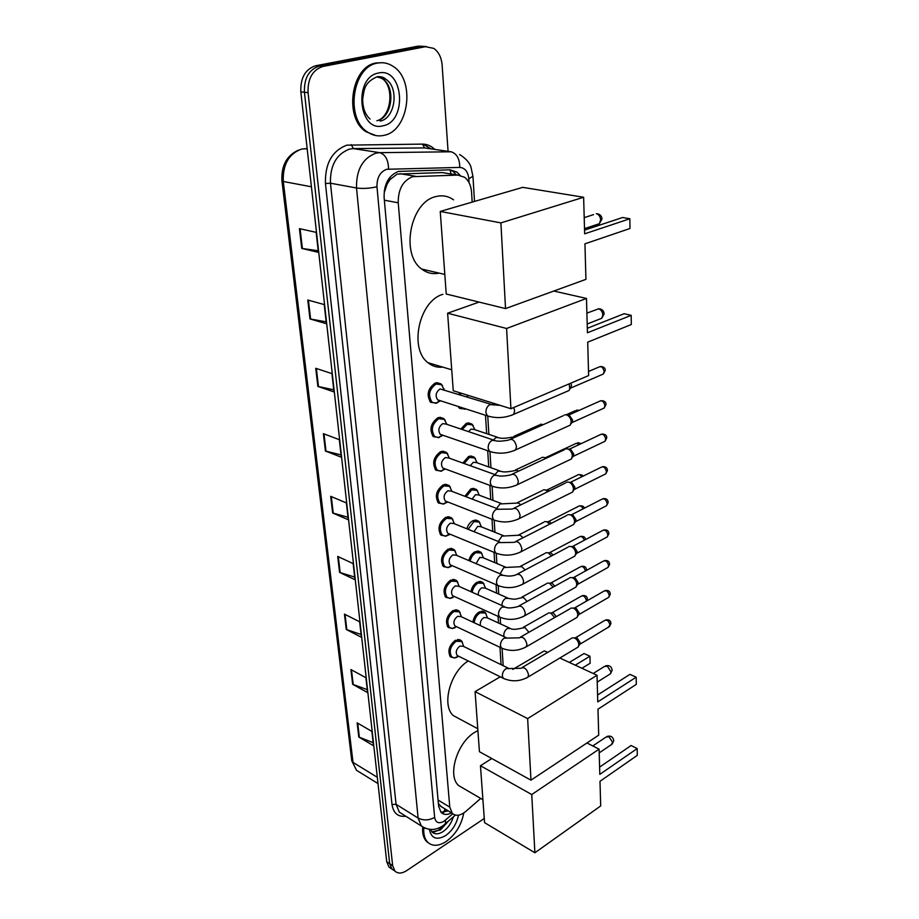<?xml version="1.0" encoding="UTF-8"?>
<svg xmlns="http://www.w3.org/2000/svg" width="919" height="919" viewBox="0 0 919 919"><rect width="100%" height="100%" fill="white"/><g stroke="black" fill="none" stroke-linecap="round" stroke-linejoin="round"><path stroke-width="1.38" d="M465.451 409.07L459.638 408.427L458.064 406.416M460.844 429.047L466.266 423.372L471.849 424.038L473.205 425.681M462.831 463.05L468.552 456.513L474.17 457.134L475.479 458.765M464.842 496.283L470.781 488.942L476.433 489.494L477.708 491.125M466.852 528.793C468.047 524.933 470.091 522.222 472.975 520.671L478.638 521.165L479.879 522.785M468.874 560.579C469.954 556.432 472.033 553.479 475.123 551.733L480.798 552.147L482.004 553.755M470.896 591.698C471.826 587.275 473.928 584.082 477.214 582.129L482.912 582.485L484.072 584.082M472.917 622.152C473.664 617.499 475.789 614.076 479.27 611.893L484.968 612.18L486.094 613.766M439.397 437.478L433.4 436.72C429.07 429.632 430.563 423.326 437.858 417.789L443.762 418.547L445.21 420.339M441.717 471.102L435.997 470.275C431.861 463.406 433.366 457.225 440.523 451.723L446.45 452.424L447.852 454.204M443.992 503.98L438.547 503.095C434.595 496.432 436.111 490.367 443.119 484.899L449.069 485.531L450.436 487.311M446.232 536.122L441.04 535.214C437.26 528.735 438.8 522.785 445.658 517.351L451.631 517.914L452.952 519.672M437.03 403.085L430.758 402.396C426.221 395.101 427.68 388.657 435.147 383.074L441.005 383.901L442.498 385.693M448.438 567.574L443.475 566.632C439.868 560.349 441.419 554.502 448.139 549.091L454.124 549.596L455.41 551.331M450.597 598.349L445.876 597.384C442.418 591.273 443.98 585.529 450.574 580.153L456.559 580.578L457.8 582.313M452.734 628.47L448.231 627.493C444.922 621.543 446.496 615.902 452.952 610.561L458.949 610.917L460.143 612.617M454.825 657.958L450.54 656.97C447.358 651.192 448.943 645.643 455.284 640.325L461.269 640.6L462.429 642.289M446.347 173.232L442.234 172.577L397.169 174.093L390.047 179.527L384.935 187.396M472.182 202.111L471.562 192.232C471.022 185.489 468.701 180.492 464.589 177.264L457.8 175.081L412.608 176.678C402.901 180.641 398.111 189.348 398.226 202.8L449.782 807.123L452.263 813.304C455.87 816.428 460.385 815.796 465.83 811.385L480.717 798.45M384.314 190.509L384.383 192.117L387.06 184.225M442.062 807.341L439.064 804.424L442.062 807.341M438.306 802.701L439.064 804.424M501.073 664.667L499.993 647.321M498.477 622.99L498.064 616.362M496.605 593.111L496.076 584.702M494.698 562.589L494.054 552.342M492.756 531.412L491.987 519.235M490.757 499.534L489.873 485.37M488.724 466.955L487.713 450.712M486.645 433.63L485.496 415.239M458.903 394.262L459.856 392.792M465.692 443.119L461.671 441.729M459.994 175.253L456.8 171.991L450.069 169.831L398.467 171.416C388.737 175.334 383.947 183.995 384.108 197.413L438.627 806.296L441.109 812.43C443.774 814.935 447.243 815.073 451.493 812.844M484.279 818.496L406.692 870.626C401.821 873.693 397.893 873.831 394.894 871.04L392.666 865.687L308.06 92.67C307.624 78.62 312.575 69.89 322.902 66.467L425.52 46.697L433.757 48.385C438.639 51.843 441.43 57.415 442.131 65.123L448.07 151.348M391.287 868.616L388.967 867.054L386.727 861.7L300.823 91.831C300.375 77.862 305.292 69.178 315.608 65.777L418.088 46.145L426.508 46.559L421.798 46.421L319.238 66.122L421.798 46.421L425.52 46.697M300.823 91.831L304.43 92.245C303.994 78.241 308.922 69.534 319.238 66.122C308.922 69.534 303.994 78.241 304.43 92.245L389.69 863.688L304.43 92.245L308.06 92.67M394.24 870.603L391.931 869.041L389.69 863.688L391.931 869.041L394.24 870.603M448.323 810.914L440.948 812.247M451.057 174.001L450.057 169.831L452.987 171.382L456.341 174.851M373.16 742.667L358.801 737.027L373.505 745.723L371.908 731.432L357.146 722.851L358.801 737.027M367.244 689.641L352.643 684.287L367.566 692.57L365.911 677.705L350.92 669.549L352.643 684.287M361.087 634.478L346.245 629.458L361.397 637.281L359.662 621.807L344.453 614.122L346.245 629.458M354.665 577.075L339.582 572.399L354.964 579.717L353.16 563.6L337.71 556.432L339.582 572.399M318.227 250.761L301.742 248.417L318.399 252.38L316.17 232.358L299.433 228.624L301.742 248.417M326.165 321.834L309.979 318.939L326.371 323.706L324.235 304.568L307.773 300.008L309.979 318.939M333.758 389.817L317.859 386.405L333.988 391.908L331.943 373.608L315.745 368.301L317.859 386.405M341.018 454.894L325.406 451.022L341.282 457.191L339.318 439.661L323.385 433.676L325.406 451.022M347.991 517.259L332.644 512.974L348.267 519.74L346.394 502.934L330.691 496.329L332.644 512.974M418.088 46.145L422.786 46.272M384.039 135.334C378.168 136.667 372.62 135.53 367.37 131.911C344.993 118.229 352.471 66.294 377.686 63.066C383.108 62.067 388.22 63.147 392.999 66.294C415.802 79.999 408.863 130.992 384.039 135.334M375.951 135.587L366.015 131.727C343.626 118.046 351.092 66.157 376.296 62.951L382.545 62.722M439.133 273.104C432.815 274.448 427.013 273.104 421.729 269.06C400.362 254.494 410.184 202.088 435.675 196.643C442.188 194.908 448.15 195.977 453.572 199.848M584.943 243.822L629.986 228.498L629.848 218.745L584.656 233.828L583.634 197.263L500.901 222.892L505.53 308.589L585.931 279.353L584.943 243.822M505.53 308.589L446.232 294.011L440.247 211.427L522.727 187.35L583.634 197.263M440.247 211.427L500.901 222.892M629.848 218.745L622.588 217.504L584.553 230.106M442.763 367.106C437.306 367.726 432.389 366.267 428.036 362.729C408.817 348.91 419.018 300.892 442.866 294.321M587.701 342.167L631.319 324.51L631.192 315.343L587.436 332.781L586.471 298.445L506.599 328.485L510.93 408.714L588.631 375.561L587.701 342.167M553.801 291.036L586.471 298.445M510.93 408.714L453.251 390.736L447.622 313.207L506.599 328.485M479.063 302.087L447.622 313.207M631.192 315.343L624.139 313.712L587.31 328.29M459.845 719.106L453.274 715.568C441.235 705.264 450.367 671.628 468.231 660.979M597.982 709.181L636.304 684.368L636.201 677.188L597.775 701.886L597.028 675.258L527.644 718.601L530.975 780.174L598.706 735.166L597.982 709.181M512.802 669.423L544.347 650.859L547.701 652.41M559.832 658.027L597.028 675.258M530.975 780.174L479.431 751.708L475.077 691.628L527.644 718.601M500.258 676.809L475.077 691.628M636.201 677.188L629.94 674.362L597.58 695.005M569.343 662.427L584.024 653.547L589.929 656.223L575.248 665.172M589.929 656.223L590.147 663.242L581.957 668.274M463.957 788.663L458.512 785.481C447.048 775.441 457.363 742.035 475.1 732.11L477.903 730.594M599.992 781.299L637.281 755.372L637.189 748.56L599.808 774.384L599.096 749.157L531.745 794.544L534.892 852.775L600.693 805.929L599.992 781.299M586.954 742.966L599.096 749.157M534.892 852.775L484.577 822.654L480.453 765.734L531.745 794.544M491.791 758.531L480.453 765.734M637.189 748.56L631.089 745.527L599.602 767.124M463.773 812.959C461.487 825.009 455.606 834.544 446.094 841.563C438.57 846.307 432.424 846.514 427.657 842.183C424.612 838.921 423.337 834.13 423.82 827.801M428.955 843.309L426.531 841.459C423.498 838.208 422.212 833.441 422.694 827.134M440.58 400.799L435.813 403.326L439.879 400.569L437.616 399.845C435.066 395.733 435.882 392.103 440.075 388.944L491.045 404.326M435.813 403.326L431.999 402.12C427.749 395.273 429.116 389.231 436.111 383.993L441.602 384.762L444.095 389.622M569.24 383.832L569.746 389.151L568.999 390.518L566.541 391.574M570.906 383.131L571.503 385.509L570.251 388.461M442.338 435.055L440.235 434.331C437.8 430.345 438.639 426.784 442.74 423.648L446.071 424.073L493.388 440.006L496.076 437.467L499.224 437.835C501.131 438.616 505.324 438.42 511.803 437.26L515.766 436.893M443.004 435.284L438.271 437.674L434.641 436.468C430.574 429.828 431.976 423.912 438.822 418.708L444.348 419.42L446.829 424.325M564.358 414.917L566.552 414.848C569.275 416.02 570.825 418.329 571.216 421.81L570.251 425.118L567.953 426.163M568.413 415.078L569.309 415.193L572.675 420.213L571.526 423.004M444.762 468.759L442.809 468.047C440.488 464.175 441.327 460.683 445.347 457.57L448.702 457.961L495.674 474.859M445.347 469L440.695 471.252L437.226 470.057C433.354 463.613 434.767 457.811 441.465 452.642L447.025 453.297L449.425 458.225M565.495 448.931L567.77 448.874C570.458 450.08 571.997 452.389 572.376 455.79L571.48 458.937L569.321 459.971M569.355 449.035L570.492 449.15L573.812 454.124L572.767 456.766M447.151 501.728L445.324 501.016C443.107 497.259 443.969 493.836 447.898 490.746L451.263 491.102L497.891 508.919M447.335 502.256L443.061 504.094L439.764 502.9C436.065 496.651 437.49 490.964 444.049 485.829L449.632 486.427L451.953 491.366M566.621 482.188L568.953 482.153C571.618 483.394 573.134 485.691 573.513 489.023L572.663 492.021L570.653 493.021M570.297 482.245L571.641 482.337L574.926 487.288L573.973 489.781M449.483 533.962L447.794 533.261C445.669 529.62 446.531 526.265 450.39 523.187L453.756 523.497L500.051 542.199M449.253 534.755L445.393 536.214L442.246 535.042C438.708 528.965 440.155 523.382 446.588 518.282L452.182 518.81L454.434 523.773M567.724 514.697L570.113 514.686C572.755 515.973 574.249 518.247 574.628 521.521L573.835 524.37L571.94 525.346M571.227 514.743L572.767 514.812L576.029 519.729L575.156 522.084M451.78 565.495L450.207 564.817C448.173 561.279 449.046 557.982 452.826 554.927L456.203 555.191L502.165 574.731M451.103 566.518L447.691 567.632L444.693 566.483C441.304 560.59 442.763 555.099 449.058 550.033L454.675 550.492L456.846 555.467M568.804 546.506L571.25 546.518C573.858 547.839 575.351 550.102 575.719 553.307L574.961 556.029L573.203 556.983M572.158 546.541L573.881 546.575L577.098 551.457L576.293 553.686M454.032 596.351L452.573 595.684C450.632 592.25 451.505 589.01 455.215 585.977L458.592 586.207L504.209 606.551M452.768 597.649L449.931 598.384L447.082 597.258C443.843 591.526 445.301 586.138 451.482 581.095L457.099 581.497L459.213 586.483M569.86 577.637L572.365 577.672C574.938 579.027 576.42 581.267 576.776 584.404L576.075 587L574.421 587.93M572.25 577.626L574.961 577.649L578.143 582.508L577.408 584.622M456.249 626.551L454.894 625.908C453.033 622.565 453.917 619.383 457.547 616.362L460.924 616.557L506.208 637.671M455.112 627.7L452.148 628.493L449.425 627.378C446.324 621.807 447.794 616.523 453.848 611.503L459.477 611.836L461.522 616.833M570.906 608.091L573.445 608.148C576.006 609.538 577.465 611.767 577.821 614.845L577.155 617.327L575.616 618.223M573.169 608.045L576.018 608.068L579.165 612.893L578.488 614.903M458.42 656.12L457.168 655.5C455.376 652.249 456.272 649.124 459.833 646.114L463.21 646.264L508.161 668.102M457.409 657.131L454.319 657.97L451.723 656.878C448.748 651.456 450.23 646.252 456.18 641.267L461.797 641.531L463.773 646.539M571.928 637.901L574.513 637.993C577.04 639.406 578.488 641.623 578.844 644.644L578.212 647.01L576.776 647.872M574.076 637.832L577.052 637.855L580.165 642.645L579.544 644.541M466.806 396.732L468.357 395.446M465.876 408.932L460.856 408.151L459.81 406.979M460.27 394.688L461.269 393.229M468.437 431.597L471.091 429.116L474.238 429.495L497.248 437.168M540.418 424.233L543.405 424.578M462.188 429.495L467.208 424.279L472.446 424.911L474.905 429.713M470.218 465.703L473.331 462.257L476.501 462.602L499.396 470.746M541.796 457.421L543.968 457.386L545.76 458.466M464.141 463.521L469.483 457.432L474.755 457.995L477.133 462.82M545.53 457.536L547.127 457.823M472.09 499.063L475.514 494.675L478.696 494.985L501.487 503.578M543.163 489.884L545.392 489.873L547.827 491.654M466.128 496.777L471.711 489.861L477.007 490.367L479.316 495.215M546.725 489.953L549.413 490.884M474.055 531.699L477.662 526.392L480.855 526.667L503.52 535.697M544.496 521.647L546.782 521.659L549.723 524.152M468.127 529.31L473.894 521.59L479.213 522.049L481.453 526.897M547.908 521.693L549.436 521.751L551.377 523.302M476.076 563.646L479.752 557.442L482.957 557.672L505.507 567.126M545.806 552.733L548.149 552.756L551.469 555.949M470.137 561.118C471.125 557.144 473.078 554.329 476.031 552.652L481.361 553.043L483.532 557.913M549.08 552.767L550.768 552.79L553.146 555.065M478.179 594.938C478.167 591.813 479.373 589.447 481.809 587.827L485.014 588.022L507.449 597.867M547.081 583.151L549.482 583.209L553.112 587.092M472.159 592.261C472.975 588.011 474.962 584.943 478.121 583.048L483.451 583.381L485.565 588.263M549.321 583.151L552.066 583.174L554.777 586.173M480.43 625.644C479.867 622.335 481.005 619.647 483.819 617.591L487.024 617.74L509.333 627.976M548.344 612.95L550.78 613.019L554.651 617.591M474.181 622.737C474.801 618.257 476.8 614.949 480.166 612.824L485.508 613.088L487.564 617.982M550.47 612.904L553.341 612.927L556.259 616.66M399.891 173.668L415.422 176.264M443.854 812.43L444.945 808.869M390.047 179.527L389.851 177.344M439.087 804.676L438.512 805.021M384.36 200.193L398.226 202.8M442.234 172.577L457.8 175.081M438.076 800.058L449.782 807.123M469.081 182.709L468.828 178.791C468.001 171.646 464.98 167.855 459.764 167.407L386.635 169.291C380.064 171.91 376.847 177.723 376.974 186.741L434.641 817.405C435.698 822.781 438.811 824.056 444.003 821.253L452.803 813.797M425.715 828.479L421.361 826.009L418.111 818.071L356.515 187.993C356.181 169.912 362.626 158.298 375.86 153.163L379.708 152.669L353.367 148.602L349.542 149.085C336.377 154.093 330.013 165.466 330.461 183.214L396.066 804.309L399.374 812.189L402.993 814.464M405.796 816.233C397.984 817.14 393.389 813.223 391.999 804.481L325.452 183.524L330.461 183.214L356.515 187.993C362.867 188.843 369.691 188.429 376.974 186.741M444.256 824.734L445.508 823.677L445.462 820.139M325.452 183.524C324.935 163.536 332.092 150.75 346.922 145.145L422.464 144.111C427.082 144.134 431.172 145.903 434.756 149.406M322.902 66.467L315.608 65.777M392.666 865.687L386.727 861.7M423.027 144.111L431.126 148.878M388.553 169.027C388.358 159.906 385.406 154.461 379.708 152.669L451.068 151.784L424.567 147.925L353.367 148.602L351.23 144.616M428.909 148.556L424.567 147.925L422.464 144.111M434.641 817.405C428.932 820.483 423.418 820.713 418.111 818.071L396.066 804.309L391.999 804.481M468.828 178.791L472.952 176.23M459.764 167.407C459.672 158.7 456.777 153.496 451.068 151.784M307.164 148.614L301.558 149.085C288.75 153.829 282.661 164.627 283.293 181.48L281.915 180.721C281.214 165.684 286.728 155.495 298.445 150.13M304.304 148.671L307.199 148.935M281.926 180.825L351.747 760.541L356.515 770.294L360.248 772.603M311.415 186.787L283.293 181.48L353.022 762.402L377.307 777.29M333.229 513.181L331.299 496.582M326.004 451.218L323.993 433.906M318.479 386.577L316.366 368.508M310.611 319.077L308.405 300.191M302.385 248.532L300.076 228.762M340.156 572.617L338.307 556.707M346.819 629.699L345.039 614.42M353.206 684.552L351.495 669.859M359.363 737.302L357.709 723.184M383.189 125.742C358.479 133.163 353.022 77.024 378.559 73.026C403.441 67.03 407.714 121.434 383.189 125.742M378.18 76.909L382.465 78.816C396.307 87.133 392.068 118.195 376.905 120.699M377.054 77.001L385.67 79.137C399.524 87.466 395.262 118.597 380.075 121.113M596.546 224.638L599.395 223.696L600.647 219.905C600.314 216.528 598.878 214.449 596.316 213.679M599.326 319.226L601.773 318.273L602.83 314.953C602.508 311.759 601.106 309.714 598.625 308.83L586.885 313.126M609.32 674.5L610.48 673.776L611.009 671.835L607.275 666.114L604.3 666.562L593.192 673.478M611.192 744.769L612.628 742.368L608.987 736.739L606.023 737.072L592.778 745.941M453.343 816.888C451.424 823.206 448.012 828.111 443.096 831.592C438.535 834.441 434.802 834.555 431.93 831.936L430.816 829.489M458.443 815.187C456.674 823.838 452.378 830.661 445.577 835.635C436.709 840.552 431.31 838.461 429.38 829.375M448.219 821.322L440.477 829.972L431.884 831.879M588.516 371.471L598.418 367.278C601.221 365.808 603.128 367.232 604.139 371.529L603.358 374.01L601.566 374.78M605.184 370.46L604.139 371.529M489.643 416.571L487.392 415.859L485.933 412.7C485.841 408.898 487.196 406.198 490.011 404.59L500.108 405.348M513.778 407.508L514.629 411.172L513.664 414.366L511.297 415.411M568.562 415.101L599.222 401.408C602.002 399.972 603.898 401.396 604.92 405.658L604.197 408.025L602.508 408.783M605.954 404.544L604.92 405.658M491.631 452.068L489.528 451.344L488.161 448.346C488.069 444.635 489.402 441.947 492.182 440.316L495.502 440.718C497.57 441.511 501.9 441.304 508.506 440.121C512.239 438.168 514.904 440.304 516.501 446.519L515.616 449.896L513.376 450.919M569.585 449.058L600.015 434.802C602.761 433.389 604.656 434.802 605.69 439.041L605.001 441.292L603.427 442.039M606.712 437.881L605.69 439.041M493.583 486.725L491.619 486.013L490.321 483.176C490.241 479.534 491.562 476.881 494.307 475.203L497.638 475.56C499.879 476.41 504.117 476.226 510.378 474.997C514.077 473.101 516.731 475.226 518.339 481.395L517.512 484.6L515.41 485.611M570.573 482.268L600.785 467.449C603.507 466.082 605.391 467.495 606.437 471.7L605.793 473.836L604.311 474.572M607.448 470.482L606.437 471.7M495.49 520.591L493.664 519.89L492.446 517.19C492.354 513.629 493.664 510.998 496.375 509.298L512.216 509.069C515.881 507.219 518.523 509.356 520.143 515.467L519.361 518.523L517.397 519.511M571.526 514.755L601.543 499.408C604.231 498.064 606.103 499.476 607.16 503.658L606.563 505.691L605.184 506.403M608.171 502.394L607.16 503.658M497.363 553.697L495.663 552.997L494.514 550.435C494.433 546.954 495.72 544.347 498.397 542.612L514.02 542.371C517.638 540.567 520.257 542.704 521.9 548.769L521.165 551.676L519.327 552.629M572.468 546.541L602.29 530.677C604.955 529.367 606.816 530.78 607.884 534.927L607.31 536.868L606.023 537.569M608.872 533.629L607.884 534.927M499.212 586.046L497.627 585.369L496.536 582.933C496.455 579.533 497.742 576.948 500.373 575.179L503.738 575.409C508.184 576.408 512.193 576.247 515.777 574.915C519.35 573.157 521.969 575.294 523.612 581.313L522.922 584.082L521.199 585.012M573.376 577.66L603.025 561.279C605.655 560.004 607.505 561.429 608.585 565.541L608.045 567.402L606.839 568.068M609.561 564.209L608.585 565.541M501.016 617.694L499.545 617.028L498.523 614.708C498.443 611.376 499.706 608.815 502.314 607.022L505.668 607.206C507.518 608.309 511.458 608.16 517.5 606.724C521.039 605.035 523.635 607.172 525.289 613.145L524.646 615.776L523.037 616.683M574.731 607.861L603.737 591.25C606.345 590.009 608.183 591.434 609.274 595.512L608.769 597.293L607.643 597.936M610.239 594.145L609.274 595.512M502.796 648.63L501.418 647.998L500.453 645.793C500.384 642.519 501.625 639.98 504.209 638.154L519.189 637.843C522.681 636.201 525.266 638.349 526.932 644.265L526.323 646.781L524.818 647.654M575.685 637.625L604.438 620.601C607.011 619.395 608.849 620.819 609.94 624.874L608.412 627.195M610.894 623.461L609.94 624.874M504.531 678.911L503.267 678.291L502.348 676.189C502.279 672.995 503.509 670.468 506.059 668.63L520.843 668.285C524.301 666.7 526.863 668.837 528.54 674.707L527.966 677.108L526.553 677.958M492.216 404.429L493.583 403.315M566.184 414.756L575.11 410.782L578.407 410.713M545.771 457.547L576.144 443.372L580.222 444.072M494.939 474.595L498.075 471.079L501.234 471.401C503.29 472.24 507.391 472.056 513.572 470.861L516.673 470.126L518.454 471.229M547 489.976L577.155 475.272C578.614 474.055 580.153 474.56 581.773 476.777M496.582 508.414L500.028 503.945L518.419 503.015L520.855 504.841M548.206 521.705L578.154 506.484C579.9 505.22 581.566 505.99 583.151 508.816M498.293 541.486L501.935 536.087L520.131 535.191L523.072 537.741M549.378 552.779L579.119 537.052C581.176 535.777 582.933 536.834 584.369 540.211M500.085 573.847L503.807 567.54L521.797 566.667L525.14 569.941M550.906 582.979L580.084 567C582.497 565.771 584.289 567.115 585.437 570.998M586.448 569.86L586.242 570.55M501.958 605.541C501.969 602.382 503.187 599.969 505.634 598.315L508.827 598.476C515.915 599.636 514.456 599.326 520.292 598.016L523.439 597.465L527.092 601.44M552.101 612.72L581.015 596.316C583.519 595.156 585.3 596.557 586.368 600.532L586.322 601.221M587.344 599.142L586.368 600.532M503.98 636.626L503.807 635.787C503.738 632.628 504.945 630.181 507.426 628.435L510.619 628.562C512.297 629.687 516.053 629.538 521.889 628.125L525.036 627.62L528.93 632.272M471.849 424.038L468.311 422.878M474.17 457.134L470.861 455.962M476.433 489.494L473.342 488.345M478.638 521.165L475.766 520.028M480.798 552.147L478.121 551.032M482.912 582.485L480.407 581.394M484.968 612.18L482.647 611.124M443.762 418.547L439.96 417.283M446.45 452.424L442.912 451.16M449.069 485.531L445.772 484.29M451.631 517.914L448.564 516.696M441.005 383.901L436.927 382.637M454.124 549.596L451.286 548.39M456.559 580.578L453.917 579.418M458.949 610.917L456.49 609.779M461.269 640.6L458.995 639.509M443.395 812.476L446.485 809.811M440.258 806.032L452.263 813.304M403.211 814.602L421.361 826.009C428.713 830.753 435.985 830.592 443.176 825.549L455.41 815.096M394.894 871.04L388.967 867.054M503.175 665.689L502.107 648.458M500.591 623.967L500.2 617.476M498.753 594.053L498.236 585.805M496.857 563.496L496.237 553.41M494.939 532.273L494.192 520.269M492.963 500.361L492.102 486.369M490.953 467.737L489.953 451.666M488.885 434.377L487.759 416.135M474.503 201.433L472.963 176.471L470.965 167.074C469.598 162.617 465.83 158.436 459.638 154.541M452.987 171.382L456.8 171.991M378.008 783.562L356.515 770.294L351.77 760.783M367.37 131.911L366.015 131.727M370.081 119.056C365.142 114.588 362.672 107.925 362.672 99.068C364.257 90.372 363.545 82.515 377.583 76.622C381.236 76.495 383.935 77.334 385.67 79.137L382.465 78.816C393.573 86.248 392.068 113.933 378.869 120.079M444.807 274.425L421.729 269.06M584.518 228.613L599.395 223.696L602.014 218.998C601.692 215.735 599.854 213.978 596.523 213.725M584.208 217.642L593.548 214.621M451.723 369.783L428.036 362.729M587.184 324.005L601.773 318.273L604.151 313.873C603.772 310.519 601.842 308.818 598.361 308.773M477.765 728.733L453.274 715.568M597.224 682.116L610.48 673.776L612.169 670.238C611.537 666.493 609.331 665.011 605.564 665.816M482.923 799.737L458.512 785.481M599.199 752.879L612.169 744.103L613.754 740.691C613.076 736.877 610.848 735.441 607.08 736.406M427.657 842.183L426.531 841.459M432.378 832.017C433.423 832.35 435.537 831.672 438.719 829.983M439.225 829.65L444.44 824.676M600.337 366.52C603.84 366.692 605.46 368.048 605.184 370.575L603.358 374.01L570.756 388.025M437.616 399.845L487.392 415.859C496.203 418.57 504.956 418.065 513.664 414.366L568.999 390.518M431.999 402.12L429.828 401.419M444.164 389.645L443.9 388.703M437.789 383.579L435.617 382.913M571.296 387.025L569.746 389.151M601.037 400.661C604.576 400.764 606.207 402.097 605.954 404.67L604.197 408.025L571.974 422.602M440.235 434.331L489.528 451.344C498.282 454.204 506.978 453.71 515.616 449.896L570.251 425.118M442.384 435.066L438.271 437.674M434.641 436.468L432.481 435.721M440.787 418.237L438.627 417.513M510.792 439.11L563.278 415.721M572.48 421.649L570.963 423.808M601.715 434.055C605.311 434.101 606.977 435.411 606.712 438.007L605.001 441.292L573.157 456.398M442.809 468.047L491.619 486.013C500.315 489 508.942 488.54 517.512 484.6L571.48 458.937M444.83 468.782L440.695 471.252M437.226 470.057L435.078 469.253M443.716 452.125L441.568 451.355M512.515 473.997L564.473 449.713M573.64 455.491L572.135 457.685M602.382 466.726C605.667 466.404 607.356 467.702 607.448 470.62L605.793 473.836L574.318 489.459M445.324 501.016L493.664 519.89C502.302 523.014 510.872 522.555 519.361 518.523L572.663 492.021M447.231 501.751L443.061 504.094M439.764 502.9L437.628 502.061M446.554 485.255L444.417 484.451M514.215 508.092L565.656 482.934M574.766 488.586L573.295 490.815M603.036 498.684C606.368 498.316 608.079 499.591 608.171 502.544L606.563 505.691L575.443 521.785M447.794 533.261L495.663 552.997C504.244 556.248 512.745 555.8 521.165 551.676L573.835 524.37M449.586 533.996L445.393 536.214M442.246 535.042L440.132 534.157M449.322 517.661L447.197 516.811M515.881 541.417L566.805 515.433M575.88 520.958L574.421 523.221M603.691 529.976C607.08 529.551 608.803 530.814 608.872 533.778L607.31 536.868L576.546 553.422M450.207 564.817L497.627 585.369C506.151 588.734 514.583 588.309 522.922 584.082L574.961 556.029M451.895 565.553L447.691 567.632M444.693 566.483L442.59 565.564M452.01 549.367L449.908 548.482M517.523 573.984L567.931 547.219M576.96 552.629L575.524 554.927M604.334 560.601C607.746 560.119 609.492 561.371 609.561 564.358L608.045 567.402L577.626 584.381M452.573 595.684L499.545 617.028C508.012 620.509 516.375 620.084 524.646 615.776L576.075 587M454.17 596.42L449.931 598.384M447.082 597.258L445.003 596.305M454.629 580.394L452.55 579.475M519.132 605.828L569.033 578.315M578.017 583.622L576.604 585.954M604.966 590.595C608.401 590.044 610.159 591.273 610.239 594.294L608.769 597.293L578.683 614.685M454.894 625.908L501.418 647.998C509.827 651.571 518.132 651.169 526.323 646.781L577.155 617.327M456.398 626.632L452.148 628.493M449.425 627.378L447.358 626.402M457.18 610.767L455.112 609.814M520.705 636.97L570.113 608.746M579.039 613.961L577.649 616.316M605.587 619.969C609.033 619.349 610.813 620.566 610.905 623.622L609.469 626.563L579.717 644.357M457.168 655.5L503.267 678.291C511.607 681.967 519.844 681.576 527.966 677.108L578.212 647.01M458.581 656.2L454.319 657.97M451.723 656.878L449.678 655.867M459.661 640.497L457.616 639.509M522.256 667.447L571.181 638.533M580.05 643.656L578.683 646.046M465.221 408.725L464.394 409.277M460.856 408.151L458.719 407.462M576.787 410.081L579.223 410.345M513.939 436.307L539.407 424.98M469.127 423.808L467.001 423.108M577.729 442.682L581.29 443.567M515.582 469.919L540.843 458.144M471.665 456.904L469.552 456.157M578.648 474.583C581.509 474.709 582.945 475.238 582.956 476.191M517.19 502.785L542.256 490.585M474.124 489.287L472.021 488.506M579.544 505.818C582.531 505.703 584.139 506.495 584.346 508.196M518.764 534.938L543.634 522.325M476.513 520.981L474.434 520.154M580.429 536.409C583.68 536.099 585.369 537.155 585.495 539.602M520.315 566.391L544.978 553.387M478.845 551.997L476.789 551.136M581.302 566.357C584.691 565.897 586.414 567.115 586.448 569.998L586.425 570.446M521.843 597.178L546.311 583.795M481.119 582.359L479.075 581.474M582.164 595.696C585.575 595.179 587.298 596.374 587.344 599.291L587.023 600.819M523.336 627.298L547.609 613.559M483.325 612.088L481.303 611.169"/></g></svg>
